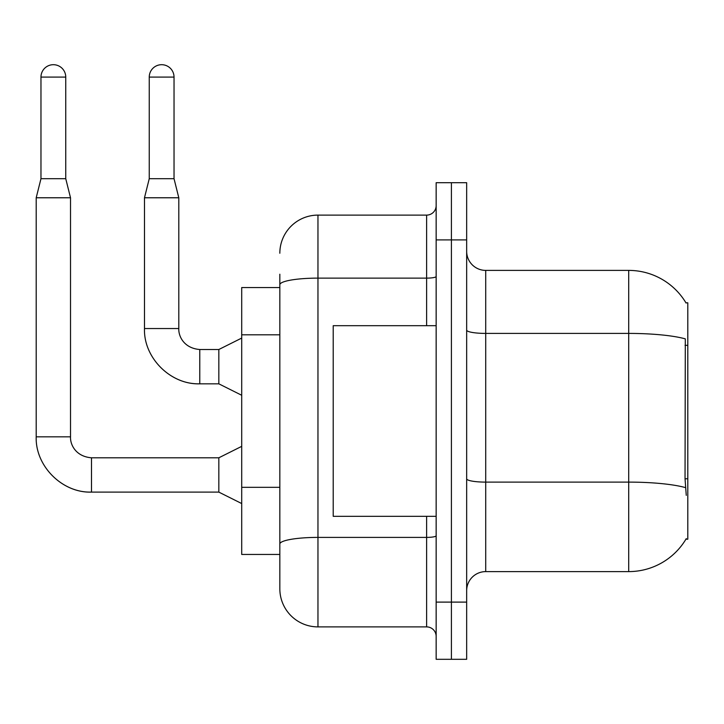 <?xml version="1.0" encoding="UTF-8"?>
<svg xmlns="http://www.w3.org/2000/svg" width="724" height="724" viewBox="0 0 724 724"><rect width="100%" height="100%" fill="white"/><g stroke="black" fill="none" stroke-linecap="round" stroke-linejoin="round"><path stroke-width="1.09" d="M686.261 495.352L685.04 478.79L685.311 338.868A66.726 11.584 180 0 0 628.704 333.411L628.704 270.396A66.726 66.726 0 0 1 686.071 303.048A66.726 66.726 0 0 0 628.704 270.396A66.726 66.726 0 0 1 685.927 302.804L687.8 302.804L687.8 539.199L685.927 539.199L686.261 538.629A66.726 66.726 0 0 1 628.704 571.607L485.723 571.607A19.059 19.059 0 0 0 466.663 590.666M279.835 287.555L241.707 287.555L241.707 554.448L279.835 554.448L279.835 588.766L279.835 287.555M451.405 602.106L451.405 659.302L466.663 659.302L466.663 602.106L451.405 602.106L451.405 659.302L436.156 659.302L436.156 602.106L451.405 602.106L451.405 239.897L451.405 602.106M436.156 602.106L436.156 182.701L451.405 182.701L451.405 239.897L451.405 182.701L466.663 182.701L466.663 602.106M685.927 302.804A66.726 66.726 0 0 0 628.704 270.396L485.723 270.396A19.059 19.059 0 0 1 466.663 251.337A19.059 19.059 0 0 0 485.723 270.396L485.723 571.607M279.835 253.237A38.128 38.128 0 0 1 317.963 215.109L317.963 626.894L426.626 626.894L426.626 516.321M317.963 215.109L426.626 215.109A9.53 9.53 0 0 0 436.156 205.58M279.835 321.474L279.835 274.215M279.835 550.638L279.835 500.673M436.156 636.423A9.53 9.53 0 0 0 426.626 626.894M317.963 626.894A38.128 38.128 0 0 1 279.835 588.766M65.748 178.701L40.969 178.701L40.969 77.088A12.389 12.389 0 0 1 53.359 64.698A12.389 12.389 0 0 1 65.748 77.088L65.748 178.701L70.518 197.77L70.518 436.825C70.101 444.446 75.613 456.536 91.486 457.794L91.486 492.076C62.3 493.153 35.159 466.012 36.2 436.825L36.2 197.77L70.518 197.77M241.707 503.551L218.829 492.112L218.829 457.794L241.707 446.355M174.032 178.701L149.253 178.701L149.253 77.088A12.389 12.389 0 0 1 161.642 64.698A12.389 12.389 0 0 1 174.032 77.088L174.032 178.701L178.801 197.77L178.801 328.542C178.385 336.162 183.896 348.253 199.77 349.511L199.77 383.792C170.583 384.869 143.442 357.728 144.483 328.542L144.483 197.77L178.801 197.77M241.707 395.268L218.829 383.829L218.829 349.511L241.707 338.072M436.156 325.682L333.212 325.682L333.212 516.321L436.156 516.321M687.8 478.79L685.04 478.79M687.8 345.339L685.04 345.339M279.835 334.814L241.707 334.814M279.835 487.324L241.707 487.324M628.704 571.607L628.704 333.411L485.723 333.411A19.059 3.312 0 0 1 466.663 330.099M685.51 487.623A66.726 11.584 180 0 0 628.704 482.112L485.723 482.112A19.059 3.312 -0 0 1 466.663 478.799M466.663 239.897L436.156 239.897M436.156 535.742A9.53 1.656 0 0 1 426.626 537.398L317.963 537.398A38.128 6.625 180 0 0 279.835 544.014M279.835 284.749A38.128 6.625 180 0 1 317.963 278.125L426.626 278.125L426.626 215.109M426.626 325.682L426.626 278.125A9.53 1.656 0 0 0 436.156 276.468M218.829 492.112L91.486 492.112C62.3 493.153 35.159 466.012 36.2 436.825C35.159 466.012 62.3 493.153 91.486 492.112C62.3 493.153 35.159 466.012 36.2 436.825L70.518 436.825C70.101 444.446 75.613 456.536 91.486 457.794C75.613 456.536 70.101 444.446 70.518 436.825C70.101 444.446 75.613 456.536 91.486 457.794C75.613 456.536 70.101 444.446 70.518 436.825M40.969 77.088L65.748 77.088M218.829 383.829L199.77 383.829C170.583 384.869 143.442 357.728 144.483 328.542C143.442 357.728 170.583 384.869 199.77 383.829C170.583 384.869 143.442 357.728 144.483 328.542L178.801 328.542C178.385 336.162 183.896 348.253 199.77 349.511C183.896 348.253 178.385 336.162 178.801 328.542C178.385 336.162 183.896 348.253 199.77 349.511L218.829 349.511M149.253 77.088L174.032 77.088M218.829 457.794L91.486 457.794M36.2 436.825C35.159 466.012 62.3 493.153 91.486 492.112M40.969 178.701L36.2 197.77M149.253 178.701L144.483 197.77"/></g></svg>
